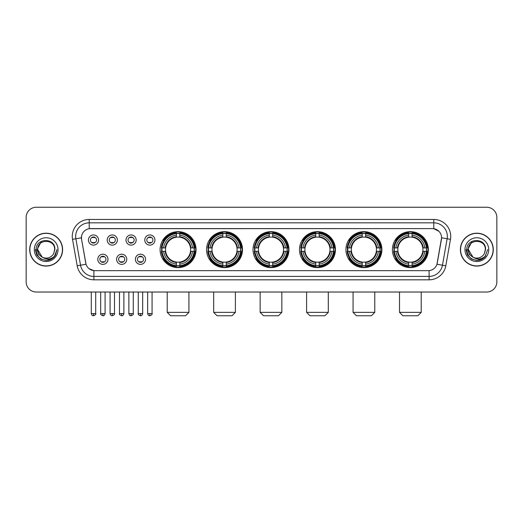 <?xml version="1.0" encoding="UTF-8"?>
<svg xmlns="http://www.w3.org/2000/svg" width="523" height="523" viewBox="0 0 523 523"><rect width="100%" height="100%" fill="white"/><g stroke="black" fill="none" stroke-linecap="round" stroke-linejoin="round"><path stroke-width="0.78" d="M345.938 249.628A17.972 17.972 0 0 0 363.916 267.606A17.972 17.972 0 0 0 381.888 249.628A17.972 17.972 0 0 0 363.916 231.656A17.972 17.972 0 0 0 345.938 249.628M206.565 249.628A17.972 17.972 0 0 0 224.537 267.606A17.972 17.972 0 0 0 242.509 249.628A17.972 17.972 0 0 0 224.537 231.656A17.972 17.972 0 0 0 206.565 249.628M253.021 249.628A17.972 17.972 0 0 0 270.992 267.606A17.972 17.972 0 0 0 288.971 249.628A17.972 17.972 0 0 0 270.992 231.656A17.972 17.972 0 0 0 253.021 249.628M299.483 249.628A17.972 17.972 0 0 0 317.454 267.606A17.972 17.972 0 0 0 335.426 249.628A17.972 17.972 0 0 0 317.454 231.656A17.972 17.972 0 0 0 299.483 249.628M392.4 249.628A17.972 17.972 0 0 0 410.372 267.606A17.972 17.972 0 0 0 428.35 249.628A17.972 17.972 0 0 0 410.372 231.656A17.972 17.972 0 0 0 392.4 249.628M160.103 249.628A17.972 17.972 0 0 0 178.075 267.606A17.972 17.972 0 0 0 196.047 249.628A17.972 17.972 0 0 0 178.075 231.656A17.972 17.972 0 0 0 160.103 249.628M126.769 259.297A5.086 5.086 0 0 1 121.682 264.383A5.086 5.086 0 0 1 116.596 259.297A5.086 5.086 0 0 1 121.682 254.211A5.086 5.086 0 0 1 126.769 259.297M118.629 259.297A3.053 3.053 0 0 0 121.682 262.35A3.053 3.053 0 0 0 124.736 259.297A3.053 3.053 0 0 0 121.682 256.244A3.053 3.053 0 0 0 118.629 259.297M145.557 259.297A5.086 5.086 0 0 1 140.465 264.383A5.086 5.086 0 0 1 135.379 259.297A5.086 5.086 0 0 1 140.465 254.211A5.086 5.086 0 0 1 145.557 259.297M137.418 259.297A3.053 3.053 0 0 0 140.465 262.35A3.053 3.053 0 0 0 143.518 259.297A3.053 3.053 0 0 0 140.465 256.244A3.053 3.053 0 0 0 137.418 259.297M107.98 259.297A5.086 5.086 0 0 1 102.894 264.383A5.086 5.086 0 0 1 97.808 259.297A5.086 5.086 0 0 1 102.894 254.211A5.086 5.086 0 0 1 107.98 259.297M99.841 259.297A3.053 3.053 0 0 0 102.894 262.35A3.053 3.053 0 0 0 105.947 259.297A3.053 3.053 0 0 0 102.894 256.244A3.053 3.053 0 0 0 99.841 259.297M117.374 240.031A5.086 5.086 0 0 1 112.288 245.124A5.086 5.086 0 0 1 107.202 240.031A5.086 5.086 0 0 1 112.288 234.945A5.086 5.086 0 0 1 117.374 240.031M109.235 240.031A3.053 3.053 0 0 0 112.288 243.084A3.053 3.053 0 0 0 115.341 240.031A3.053 3.053 0 0 0 112.288 236.984A3.053 3.053 0 0 0 109.235 240.031M136.163 240.031A5.086 5.086 0 0 1 131.077 245.124A5.086 5.086 0 0 1 125.984 240.031A5.086 5.086 0 0 1 131.077 234.945A5.086 5.086 0 0 1 136.163 240.031M128.024 240.031A3.053 3.053 0 0 0 131.077 243.084A3.053 3.053 0 0 0 134.123 240.031A3.053 3.053 0 0 0 131.077 236.984A3.053 3.053 0 0 0 128.024 240.031M154.945 240.031A5.086 5.086 0 0 1 149.859 245.124A5.086 5.086 0 0 1 144.773 240.031A5.086 5.086 0 0 1 149.859 234.945A5.086 5.086 0 0 1 154.945 240.031M146.806 240.031A3.053 3.053 0 0 0 149.859 243.084A3.053 3.053 0 0 0 152.912 240.031A3.053 3.053 0 0 0 149.859 236.984A3.053 3.053 0 0 0 146.806 240.031M98.586 240.031A5.086 5.086 0 0 1 93.499 245.124A5.086 5.086 0 0 1 88.413 240.031A5.086 5.086 0 0 1 93.499 234.945A5.086 5.086 0 0 1 98.586 240.031M90.446 240.031A3.053 3.053 0 0 0 93.499 243.084A3.053 3.053 0 0 0 96.552 240.031A3.053 3.053 0 0 0 93.499 236.984A3.053 3.053 0 0 0 90.446 240.031M77.195 265.802L72.527 239.351A16.958 16.958 0 0 1 89.224 219.451L433.776 219.451A16.958 16.958 0 0 1 450.473 239.351L445.805 265.802A16.958 16.958 0 0 1 429.108 279.812L93.892 279.812A16.958 16.958 0 0 1 77.195 265.802L80.529 265.213L75.868 238.763A13.565 13.565 0 0 1 89.224 222.837L433.776 222.837A13.565 13.565 0 0 1 447.132 238.763L442.471 265.213A13.565 13.565 0 0 1 429.108 276.419L93.892 276.419A13.565 13.565 0 0 1 80.529 265.213L86.034 264.239L81.568 239.351A9.159 9.159 0 0 1 90.584 228.603L432.416 228.603A9.159 9.159 0 0 1 441.432 239.351L437.248 263.089A9.159 9.159 0 0 1 428.232 270.659L94.768 270.659A9.159 9.159 0 0 1 85.752 263.089L81.568 239.351L81.529 236.403M161.718 251.328A16.448 16.448 0 0 1 161.718 247.935M394.015 251.328A16.448 16.448 0 0 1 394.015 247.935M301.098 251.328A16.448 16.448 0 0 1 301.098 247.935M254.636 251.328A16.448 16.448 0 0 1 254.636 247.935M208.174 251.328A16.448 16.448 0 0 1 208.174 247.935M347.553 251.328A16.448 16.448 0 0 1 347.553 247.935M29.713 249.628A16.448 16.448 0 0 0 46.161 266.076A16.448 16.448 0 0 0 62.603 249.628A16.448 16.448 0 0 0 46.161 233.186A16.448 16.448 0 0 0 29.713 249.628M460.397 249.628A16.448 16.448 0 0 0 476.839 266.076A16.448 16.448 0 0 0 493.287 249.628A16.448 16.448 0 0 0 476.839 233.186A16.448 16.448 0 0 0 460.397 249.628M89.224 219.451L89.224 228.708L432.416 228.603L433.776 228.708L438.889 231.284M428.232 270.659L94.768 270.659M93.892 279.812L93.892 270.613L89.002 268.613M450.473 239.351L441.575 237.782L436.966 264.239L445.805 265.802M496.85 217.411A10.172 10.172 0 0 0 486.678 207.239L36.322 207.239A10.172 10.172 0 0 0 26.15 217.411L26.15 281.845A10.172 10.172 0 0 0 36.322 292.024L486.678 292.024A10.172 10.172 0 0 0 496.85 281.845L496.85 217.411L496.85 281.845M26.15 217.411L26.15 281.845M486.678 207.239L36.322 207.239M36.322 292.024L486.678 292.024M62.433 249.628A16.278 16.278 0 0 0 46.161 233.356A16.278 16.278 0 0 0 29.883 249.628A16.278 16.278 0 0 0 46.161 265.906A16.278 16.278 0 0 0 62.433 249.628M51.993 258.728L46.161 260.441L40.755 258.99L36.8 255.034L35.348 249.628L36.8 255.034L40.755 258.99L46.161 260.441L51.561 258.99L55.516 255.034L56.968 249.628L54.294 256.747L52.784 258.172M42.978 257.636L38.774 254.544L37.028 249.628L41.461 241.273M42.239 257.146L37.682 249.628C37.159 238.691 55.157 238.691 54.634 249.628L53.706 253.492L54.843 249.628C55.68 237.39 35.741 237.69 36.113 249.628C36.787 256.845 40.761 260.389 48.038 260.277C50.999 259.702 53.346 258.192 55.078 255.734C51.169 259.493 46.926 259.983 42.35 257.205A8.479 8.479 0 0 0 53.706 253.492L54.634 249.628C55.157 238.691 37.159 238.691 37.682 249.628C37.159 238.691 55.157 238.691 54.634 249.628C55.157 238.691 37.159 238.691 37.682 249.628L42.239 257.146L37.682 249.628C37.833 253.047 39.388 255.57 42.35 257.205M34.289 249.628A11.872 11.872 0 0 0 46.161 261.5A11.872 11.872 0 0 0 58.027 249.628A11.872 11.872 0 0 0 46.161 237.762A11.872 11.872 0 0 0 34.289 249.628M55.078 255.734L52.045 258.695M51.973 258.741L48.083 260.264M56.968 249.628L55.516 255.034L51.561 258.99L46.161 260.441L40.755 258.99L36.8 255.034L35.348 249.628L36.8 255.034L40.755 258.99L46.161 260.441L51.561 258.99L55.516 255.034L56.968 249.628M493.117 249.628A16.278 16.278 0 0 0 476.839 233.356A16.278 16.278 0 0 0 460.567 249.628A16.278 16.278 0 0 0 476.839 265.906A16.278 16.278 0 0 0 493.117 249.628M487.652 249.628L484.978 256.747L483.468 258.172M473.661 257.636L469.458 254.544L467.712 249.628L472.145 241.273M485.318 249.628L484.39 253.492L485.527 249.628C486.364 237.39 466.424 237.69 466.797 249.628C467.47 256.845 471.445 260.389 478.722 260.277C481.683 259.702 484.03 258.192 485.762 255.734C481.853 259.493 477.61 259.983 473.034 257.205L468.366 249.628C467.843 238.691 485.841 238.691 485.318 249.628L484.39 253.492A8.479 8.479 0 0 1 473.034 257.205L468.366 249.628C467.843 238.691 485.841 238.691 485.318 249.628C485.841 238.691 467.843 238.691 468.366 249.628C467.843 238.691 485.841 238.691 485.318 249.628M473.034 257.205L468.366 249.628C468.516 253.047 470.072 255.57 473.034 257.205M464.973 249.628A11.872 11.872 0 0 0 476.839 261.5A11.872 11.872 0 0 0 488.711 249.628A11.872 11.872 0 0 0 476.839 237.762A11.872 11.872 0 0 0 464.973 249.628M485.762 255.734L482.736 258.695M482.664 258.741L478.774 260.264L482.677 258.728L478.767 260.264L482.677 258.728L476.839 260.441L471.439 258.99L467.484 255.034L466.032 249.628M185.534 315.761L170.616 315.761L167.223 312.368L188.927 312.368L185.534 315.761M179.775 265.684L179.775 266.364A16.821 16.821 0 0 0 194.811 251.328L194.131 251.328A16.141 16.141 0 0 1 179.775 265.684L179.775 264.115A14.585 14.585 0 0 0 192.562 251.328L190.509 251.328A12.545 12.545 0 0 0 179.775 237.2L179.775 233.578A16.141 16.141 0 0 1 194.131 247.935L194.811 247.935A16.821 16.821 0 0 0 179.775 232.898L179.775 233.578M162.025 251.328L161.339 251.328A16.821 16.821 0 0 0 176.382 266.364L176.382 265.684A16.141 16.141 0 0 1 162.025 251.328L163.594 251.328A14.585 14.585 0 0 0 176.382 264.115L176.382 262.062A12.545 12.545 0 0 0 190.509 251.328L191.013 251.328A13.042 13.042 0 0 1 179.775 262.566L179.775 264.115M176.382 233.578L176.382 232.898A16.821 16.821 0 0 0 161.339 247.935L162.025 247.935A16.141 16.141 0 0 1 176.382 233.578L176.382 235.147A14.585 14.585 0 0 0 163.594 247.935L165.641 247.935A12.545 12.545 0 0 0 176.382 262.062L176.382 262.566A13.042 13.042 0 0 1 165.144 251.328L163.594 251.328M162.058 251.328A16.108 16.108 0 0 1 162.058 247.935M179.775 233.611A16.108 16.108 0 0 0 176.382 233.611M194.092 247.935A16.108 16.108 0 0 1 194.092 251.328M194.131 247.935L192.562 247.935A14.585 14.585 0 0 0 179.775 235.147M192.562 251.328L194.131 251.328M176.382 264.115L176.382 265.684M190.509 247.935L192.562 247.935M179.775 262.082L179.775 262.566M176.382 262.062A12.545 12.545 0 0 1 165.641 251.328L165.144 251.328M179.775 265.651A16.108 16.108 0 0 1 176.382 265.651M163.594 247.935L162.025 247.935M176.382 237.174L176.382 235.147M179.775 237.2A12.545 12.545 0 0 0 165.641 247.935L165.144 247.935A13.042 13.042 0 0 1 176.382 236.697M179.775 237.181L179.775 236.697A13.042 13.042 0 0 1 191.013 247.935M163.967 240.475L163.006 240.475A17.632 17.632 0 0 1 195.713 249.628A17.632 17.632 0 0 1 163.006 258.787L163.967 258.787M231.996 315.761L217.078 315.761L213.685 312.368L235.389 312.368L231.996 315.761M226.23 265.684L226.23 266.364A16.821 16.821 0 0 0 241.273 251.328L240.587 251.328A16.141 16.141 0 0 1 226.23 265.684L226.23 264.115A14.585 14.585 0 0 0 239.018 251.328L236.971 251.328A12.545 12.545 0 0 0 226.23 237.2L226.23 233.578A16.141 16.141 0 0 1 240.587 247.935L241.273 247.935A16.821 16.821 0 0 0 226.23 232.898L226.23 233.578M208.481 251.328L207.801 251.328A16.821 16.821 0 0 0 222.837 266.364L222.837 265.684A16.141 16.141 0 0 1 208.481 251.328L210.05 251.328A14.585 14.585 0 0 0 222.837 264.115L222.837 262.062A12.545 12.545 0 0 0 236.971 251.328L237.468 251.328A13.042 13.042 0 0 1 226.23 262.566L226.23 264.115M222.837 233.578L222.837 232.898A16.821 16.821 0 0 0 207.801 247.935L208.481 247.935A16.141 16.141 0 0 1 222.837 233.578L222.837 235.147A14.585 14.585 0 0 0 210.05 247.935L212.103 247.935A12.545 12.545 0 0 0 222.837 262.062L222.837 262.566A13.042 13.042 0 0 1 211.599 251.328L210.05 251.328M208.52 251.328A16.108 16.108 0 0 1 208.52 247.935M226.23 233.611A16.108 16.108 0 0 0 222.837 233.611M240.554 247.935A16.108 16.108 0 0 1 240.554 251.328M240.587 247.935L239.018 247.935A14.585 14.585 0 0 0 226.23 235.147M239.018 251.328L240.587 251.328M222.837 264.115L222.837 265.684M236.971 247.935L239.018 247.935M226.23 262.082L226.23 262.566M222.837 262.062A12.545 12.545 0 0 1 212.103 251.328L211.599 251.328M226.23 265.651A16.108 16.108 0 0 1 222.837 265.651M210.05 247.935L208.481 247.935M222.837 237.174L222.837 235.147M226.23 237.2A12.545 12.545 0 0 0 212.103 247.935L211.599 247.935A13.042 13.042 0 0 1 222.837 236.697M226.23 237.181L226.23 236.697A13.042 13.042 0 0 1 237.468 247.935M210.429 240.475L209.468 240.475A17.632 17.632 0 0 1 242.169 249.628A17.632 17.632 0 0 1 209.468 258.787L210.429 258.787M278.458 315.761L263.533 315.761L260.147 312.368L281.845 312.368L278.458 315.761M272.692 265.684L272.692 266.364A16.821 16.821 0 0 0 287.728 251.328L287.049 251.328A16.141 16.141 0 0 1 272.692 265.684L272.692 264.115A14.585 14.585 0 0 0 285.48 251.328L283.427 251.328A12.545 12.545 0 0 0 272.692 237.2L272.692 233.578A16.141 16.141 0 0 1 287.049 247.935L287.728 247.935A16.821 16.821 0 0 0 272.692 232.898L272.692 233.578M254.943 251.328L254.263 251.328A16.821 16.821 0 0 0 269.299 266.364L269.299 265.684A16.141 16.141 0 0 1 254.943 251.328L256.512 251.328A14.585 14.585 0 0 0 269.299 264.115L269.299 262.062A12.545 12.545 0 0 0 283.427 251.328L283.93 251.328A13.042 13.042 0 0 1 272.692 262.566L272.692 264.115M269.299 233.578L269.299 232.898A16.821 16.821 0 0 0 254.263 247.935L254.943 247.935A16.141 16.141 0 0 1 269.299 233.578L269.299 235.147A14.585 14.585 0 0 0 256.512 247.935L258.565 247.935A12.545 12.545 0 0 0 269.299 262.062L269.299 262.566A13.042 13.042 0 0 1 258.061 251.328L256.512 251.328M254.976 251.328A16.108 16.108 0 0 1 254.976 247.935M272.692 233.611A16.108 16.108 0 0 0 269.299 233.611M287.016 247.935A16.108 16.108 0 0 1 287.016 251.328M287.049 247.935L285.48 247.935A14.585 14.585 0 0 0 272.692 235.147M285.48 251.328L287.049 251.328M269.299 264.115L269.299 265.684M283.427 247.935L285.48 247.935M272.692 262.082L272.692 262.566M269.299 262.062A12.545 12.545 0 0 1 258.565 251.328L258.061 251.328M272.692 265.651A16.108 16.108 0 0 1 269.299 265.651M256.512 247.935L254.943 247.935M269.299 237.174L269.299 235.147M272.692 237.2A12.545 12.545 0 0 0 258.565 247.935L258.061 247.935A13.042 13.042 0 0 1 269.299 236.697M272.692 237.181L272.692 236.697A13.042 13.042 0 0 1 283.93 247.935M256.885 240.475L255.924 240.475A17.632 17.632 0 0 1 288.631 249.628A17.632 17.632 0 0 1 255.924 258.787L256.885 258.787M324.914 315.761L309.995 315.761L306.602 312.368L328.307 312.368L324.914 315.761M319.148 265.684L319.148 266.364A16.821 16.821 0 0 0 334.19 251.328L333.511 251.328A16.141 16.141 0 0 1 319.148 265.684L319.148 264.115A14.585 14.585 0 0 0 331.935 251.328L329.889 251.328A12.545 12.545 0 0 0 319.148 237.2L319.148 233.578A16.141 16.141 0 0 1 333.511 247.935L334.19 247.935A16.821 16.821 0 0 0 319.148 232.898L319.148 233.578M301.405 251.328L300.718 251.328A16.821 16.821 0 0 0 315.761 266.364L315.761 265.684A16.141 16.141 0 0 1 301.405 251.328L302.974 251.328A14.585 14.585 0 0 0 315.761 264.115L315.761 262.062A12.545 12.545 0 0 0 329.889 251.328L330.386 251.328A13.042 13.042 0 0 1 319.148 262.566L319.148 264.115M315.761 233.578L315.761 232.898A16.821 16.821 0 0 0 300.718 247.935L301.405 247.935A16.141 16.141 0 0 1 315.761 233.578L315.761 235.147A14.585 14.585 0 0 0 302.974 247.935L305.02 247.935A12.545 12.545 0 0 0 315.761 262.062L315.761 262.566A13.042 13.042 0 0 1 304.523 251.328L302.974 251.328M301.438 251.328A16.108 16.108 0 0 1 301.438 247.935M319.148 233.611A16.108 16.108 0 0 0 315.761 233.611M333.471 247.935A16.108 16.108 0 0 1 333.471 251.328M333.511 247.935L331.935 247.935A14.585 14.585 0 0 0 319.148 235.147M331.935 251.328L333.511 251.328M315.761 264.115L315.761 265.684M329.889 247.935L331.935 247.935M319.148 262.082L319.148 262.566M315.761 262.062A12.545 12.545 0 0 1 305.02 251.328L304.523 251.328M319.148 265.651A16.108 16.108 0 0 1 315.761 265.651M302.974 247.935L301.405 247.935M315.761 237.174L315.761 235.147M319.148 237.2A12.545 12.545 0 0 0 305.02 247.935L304.523 247.935A13.042 13.042 0 0 1 315.761 236.697M319.148 237.181L319.148 236.697A13.042 13.042 0 0 1 330.386 247.935M303.347 240.475L302.386 240.475A17.632 17.632 0 0 1 335.086 249.628A17.632 17.632 0 0 1 302.386 258.787L303.347 258.787M371.376 315.761L356.451 315.761L353.064 312.368L374.769 312.368L371.376 315.761M365.61 265.684L365.61 266.364A16.821 16.821 0 0 0 380.652 251.328L379.966 251.328A16.141 16.141 0 0 1 365.61 265.684L365.61 264.115A14.585 14.585 0 0 0 378.397 251.328L376.344 251.328A12.545 12.545 0 0 0 365.61 237.2L365.61 233.578A16.141 16.141 0 0 1 379.966 247.935L380.652 247.935A16.821 16.821 0 0 0 365.61 232.898L365.61 233.578M347.86 251.328L347.18 251.328A16.821 16.821 0 0 0 362.217 266.364L362.217 265.684A16.141 16.141 0 0 1 347.86 251.328L349.429 251.328A14.585 14.585 0 0 0 362.217 264.115L362.217 262.062A12.545 12.545 0 0 0 376.344 251.328L376.848 251.328A13.042 13.042 0 0 1 365.61 262.566L365.61 264.115M362.217 233.578L362.217 232.898A16.821 16.821 0 0 0 347.18 247.935L347.86 247.935A16.141 16.141 0 0 1 362.217 233.578L362.217 235.147A14.585 14.585 0 0 0 349.429 247.935L351.482 247.935A12.545 12.545 0 0 0 362.217 262.062L362.217 262.566A13.042 13.042 0 0 1 350.979 251.328L349.429 251.328M347.893 251.328A16.108 16.108 0 0 1 347.893 247.935M365.61 233.611A16.108 16.108 0 0 0 362.217 233.611M379.933 247.935A16.108 16.108 0 0 1 379.933 251.328M379.966 247.935L378.397 247.935A14.585 14.585 0 0 0 365.61 235.147M378.397 251.328L379.966 251.328M362.217 264.115L362.217 265.684M376.344 247.935L378.397 247.935M365.61 262.082L365.61 262.566M362.217 262.062A12.545 12.545 0 0 1 351.482 251.328L350.979 251.328M365.61 265.651A16.108 16.108 0 0 1 362.217 265.651M349.429 247.935L347.86 247.935M362.217 237.174L362.217 235.147M365.61 237.2A12.545 12.545 0 0 0 351.482 247.935L350.979 247.935A13.042 13.042 0 0 1 362.217 236.697M365.61 237.181L365.61 236.697A13.042 13.042 0 0 1 376.848 247.935M349.802 240.475L348.841 240.475A17.632 17.632 0 0 1 381.548 249.628A17.632 17.632 0 0 1 348.841 258.787L349.802 258.787M417.838 315.761L402.913 315.761L399.52 312.368L421.224 312.368L417.838 315.761M412.072 265.684L412.072 266.364A16.821 16.821 0 0 0 427.108 251.328L426.428 251.328A16.141 16.141 0 0 1 412.072 265.684L412.072 264.115A14.585 14.585 0 0 0 424.859 251.328L422.806 251.328A12.545 12.545 0 0 0 412.072 237.2L412.072 233.578A16.141 16.141 0 0 1 426.428 247.935L427.108 247.935A16.821 16.821 0 0 0 412.072 232.898L412.072 233.578M394.322 251.328L393.642 251.328A16.821 16.821 0 0 0 408.679 266.364L408.679 265.684A16.141 16.141 0 0 1 394.322 251.328L395.891 251.328A14.585 14.585 0 0 0 408.679 264.115L408.679 262.062A12.545 12.545 0 0 0 422.806 251.328L423.31 251.328A13.042 13.042 0 0 1 412.072 262.566L412.072 264.115M408.679 233.578L408.679 232.898A16.821 16.821 0 0 0 393.642 247.935L394.322 247.935A16.141 16.141 0 0 1 408.679 233.578L408.679 235.147A14.585 14.585 0 0 0 395.891 247.935L397.944 247.935A12.545 12.545 0 0 0 408.679 262.062L408.679 262.566A13.042 13.042 0 0 1 397.441 251.328L395.891 251.328M394.355 251.328A16.108 16.108 0 0 1 394.355 247.935M412.072 233.611A16.108 16.108 0 0 0 408.679 233.611M426.395 247.935A16.108 16.108 0 0 1 426.395 251.328M426.428 247.935L424.859 247.935A14.585 14.585 0 0 0 412.072 235.147M424.859 251.328L426.428 251.328M408.679 264.115L408.679 265.684M422.806 247.935L424.859 247.935M412.072 262.082L412.072 262.566M408.679 262.062A12.545 12.545 0 0 1 397.944 251.328L397.441 251.328M412.072 265.651A16.108 16.108 0 0 1 408.679 265.651M395.891 247.935L394.322 247.935M408.679 237.174L408.679 235.147M412.072 237.2A12.545 12.545 0 0 0 397.944 247.935L397.441 247.935A13.042 13.042 0 0 1 408.679 236.697M412.072 237.181L412.072 236.697A13.042 13.042 0 0 1 423.31 247.935M396.264 240.475L395.303 240.475A17.632 17.632 0 0 1 428.01 249.628A17.632 17.632 0 0 1 395.303 258.787L396.264 258.787M92.479 242.914L92.479 242.43A2.602 2.602 0 0 0 94.519 242.43L94.519 242.914M94.519 237.154L94.519 237.638A2.602 2.602 0 0 0 92.479 237.638L92.479 237.154M111.268 242.914L111.268 242.43A2.602 2.602 0 0 0 113.301 242.43L113.301 242.914M113.301 237.154L113.301 237.638A2.602 2.602 0 0 0 111.268 237.638L111.268 237.154M130.057 242.914L130.057 242.43A2.602 2.602 0 0 0 132.09 242.43L132.09 242.914M132.09 237.154L132.09 237.638A2.602 2.602 0 0 0 130.057 237.638L130.057 237.154M148.846 242.914L148.846 242.43A2.602 2.602 0 0 0 150.879 242.43L150.879 242.914M150.879 237.154L150.879 237.638A2.602 2.602 0 0 0 148.846 237.638L148.846 237.154M101.874 262.173L101.874 261.69A2.602 2.602 0 0 0 103.914 261.69L103.914 262.173M103.914 256.42L103.914 256.904A2.602 2.602 0 0 0 101.874 256.904L101.874 256.42M120.663 262.173L120.663 261.69A2.602 2.602 0 0 0 122.696 261.69L122.696 262.173M122.696 256.42L122.696 256.904A2.602 2.602 0 0 0 120.663 256.904L120.663 256.42M139.451 262.173L139.451 261.69A2.602 2.602 0 0 0 141.485 261.69L141.485 262.173M141.485 256.42L141.485 256.904A2.602 2.602 0 0 0 139.451 256.904L139.451 256.42M433.776 219.451L433.776 228.708M72.527 239.351L75.868 238.763A13.565 13.565 0 0 1 75.658 236.403M75.868 238.763L81.425 237.782M429.108 270.613L429.108 279.812M179.775 262.062A12.545 12.545 0 0 0 190.509 251.328M176.382 265.802A16.259 16.259 0 0 0 179.775 265.802M194.249 251.328A16.259 16.259 0 0 0 194.249 247.935M179.775 233.461A16.259 16.259 0 0 0 176.382 233.461M226.23 262.062A12.545 12.545 0 0 0 236.971 251.328M222.837 265.802A16.259 16.259 0 0 0 226.23 265.802M240.704 251.328A16.259 16.259 0 0 0 240.704 247.935M226.23 233.461A16.259 16.259 0 0 0 222.837 233.461M272.692 262.062A12.545 12.545 0 0 0 283.427 251.328M269.299 265.802A16.259 16.259 0 0 0 272.692 265.802M287.166 251.328A16.259 16.259 0 0 0 287.166 247.935M272.692 233.461A16.259 16.259 0 0 0 269.299 233.461M319.148 262.062A12.545 12.545 0 0 0 329.889 251.328M315.761 265.802A16.259 16.259 0 0 0 319.148 265.802M333.628 251.328A16.259 16.259 0 0 0 333.628 247.935M319.148 233.461A16.259 16.259 0 0 0 315.761 233.461M365.61 262.062A12.545 12.545 0 0 0 376.344 251.328M362.217 265.802A16.259 16.259 0 0 0 365.61 265.802M380.084 251.328A16.259 16.259 0 0 0 380.084 247.935M365.61 233.461A16.259 16.259 0 0 0 362.217 233.461M412.072 262.062A12.545 12.545 0 0 0 422.806 251.328M408.679 265.802A16.259 16.259 0 0 0 412.072 265.802M426.546 251.328A16.259 16.259 0 0 0 426.546 247.935M412.072 233.461A16.259 16.259 0 0 0 408.679 233.461M93.499 313.558L91.296 313.558C91.682 315.127 92.414 315.859 93.499 315.761L93.499 313.558L95.702 313.558L95.702 292.024M112.288 313.558L110.085 313.558C110.464 315.127 111.203 315.859 112.288 315.761L112.288 313.558L114.491 313.558L114.491 292.024M131.077 313.558L128.867 313.558C129.253 315.127 129.992 315.859 131.077 315.761L131.077 313.558L133.28 313.558L133.28 292.024M149.859 313.558L147.656 313.558C148.042 315.127 148.774 315.859 149.859 315.761L149.859 313.558L152.069 313.558L152.069 292.024M102.894 313.558L100.691 313.558C100.239 314.258 100.978 314.996 102.894 315.761L102.894 313.558L105.097 313.558L105.097 292.024M121.682 313.558L119.479 313.558C119.028 314.258 119.76 314.996 121.682 315.761L121.682 313.558L123.886 313.558L123.886 292.024M140.465 313.558L138.262 313.558C137.817 314.258 138.549 314.996 140.465 315.761L140.465 313.558L142.674 313.558L142.674 292.024M188.927 292.024L188.927 312.368M167.223 292.024L167.223 312.368M235.389 292.024L235.389 312.368M213.685 292.024L213.685 312.368M281.845 292.024L281.845 312.368M260.147 292.024L260.147 312.368M328.307 292.024L328.307 312.368M306.602 292.024L306.602 312.368M374.769 292.024L374.769 312.368M353.064 292.024L353.064 312.368M421.224 292.024L421.224 312.368M399.52 292.024L399.52 312.368M91.296 313.558L91.296 292.024M95.702 313.558C96.154 314.258 95.415 314.996 93.499 315.761M110.085 313.558L110.085 292.024M114.491 313.558C114.936 314.258 114.204 314.996 112.288 315.761M128.867 313.558L128.867 292.024M133.28 313.558C133.725 314.258 132.992 314.996 131.077 315.761M147.656 313.558L147.656 292.024M152.069 313.558C152.513 314.258 151.781 314.996 149.859 315.761M100.691 313.558L100.691 292.024M105.097 313.558C104.711 315.127 103.979 315.859 102.894 315.761M119.479 313.558L119.479 292.024M123.886 313.558C123.5 315.127 122.768 315.859 121.682 315.761M138.262 313.558L138.262 292.024M142.674 313.558C142.289 315.127 141.55 315.859 140.465 315.761"/></g></svg>
